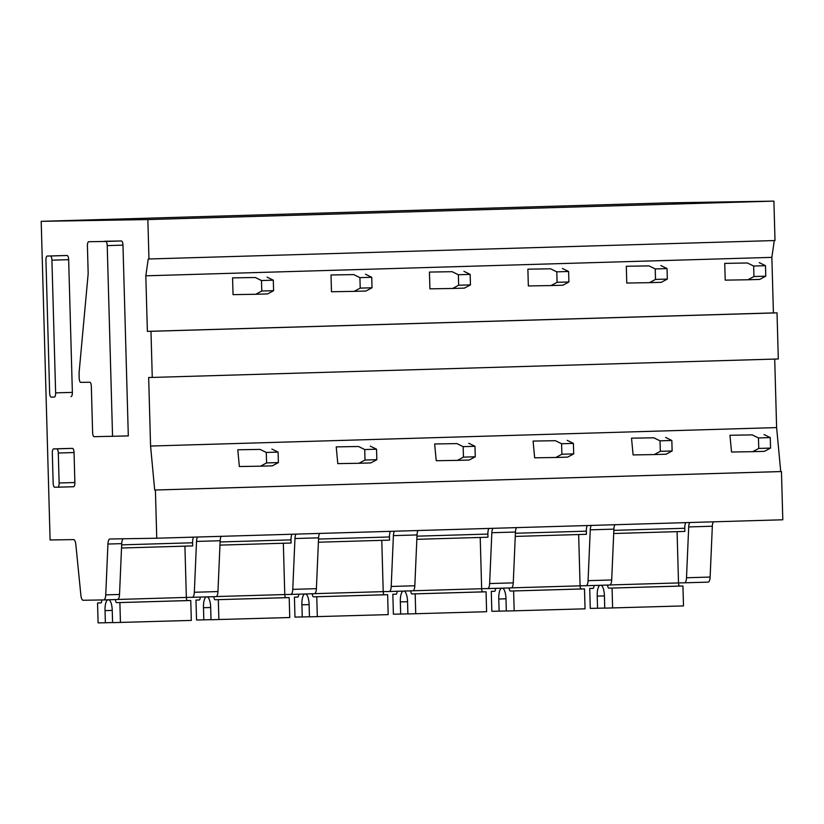 <?xml version="1.0" encoding="UTF-8"?>
<svg xmlns="http://www.w3.org/2000/svg" width="824" height="824" viewBox="0 0 824 824"><rect width="100%" height="100%" fill="white"/><g stroke="black" fill="none" stroke-linecap="round" stroke-linejoin="round"><path stroke-width="1.24" d="M63.994 255.553L47.267 256.048L63.994 255.553A4.192 1.442 -91.7 0 0 63.994 255.553L67.105 255.502A4.192 1.442 -91.7 0 1 68.66 259.673L72.368 392.378L55.63 392.873L51.922 260.168A4.192 1.442 -91.7 0 0 50.367 255.996L47.267 256.048A4.192 1.442 -91.7 0 0 45.948 260.26L49.646 392.966A4.192 1.442 -91.7 0 0 51.212 397.137L54.312 397.086A4.192 1.442 -91.7 0 0 55.63 392.873M71.049 396.591L71.039 396.591A4.192 1.442 -91.7 0 0 71.049 396.591A4.192 1.442 -91.7 0 0 72.368 392.378M156.756 538.226L155.406 490.012L154.685 490.023L150.576 446.042L148.66 377.485L152.265 377.433L150.977 331.31L147.372 331.372L145.817 275.813L148.238 258.993L148.959 258.983L147.857 219.565L41.2 221.326L50.099 539.977L73.594 539.596A6.293 2.163 88.3 0 1 75.849 544.571L80.886 595.278A6.293 2.163 88.3 0 0 83.142 600.263L103.762 599.924A6.293 2.163 88.3 0 1 103.762 599.924L117.554 599.511A6.293 2.163 88.3 0 1 117.544 599.511L103.783 599.924A6.293 2.163 88.3 0 0 105.74 594.876L107.934 544.046A6.293 2.163 88.3 0 1 109.901 538.999A6.293 2.163 88.3 0 1 109.911 538.999L156.756 538.226L782.8 519.779L781.451 471.555L155.406 490.012M104.483 241.257L104.494 241.257A4.192 1.442 88.3 0 1 104.483 241.257A4.192 1.442 88.3 0 1 104.494 241.257L121.416 240.979A4.192 1.442 88.3 0 1 122.972 245.15L128.307 435.917L94.183 436.689A4.192 1.442 -91.7 0 1 92.618 432.518L91.33 386.394A4.192 1.442 -91.7 0 0 89.775 382.233L80.762 382.377A4.192 1.442 -91.7 0 1 79.207 378.206L79.083 373.674A4.202 1.442 -91.7 0 1 79.125 372.293L88.117 274.279A4.202 1.442 -91.7 0 0 88.158 272.899L87.416 245.933A4.192 1.442 -91.7 0 1 88.735 241.72A4.192 1.442 -91.7 0 0 88.735 241.72L105.668 241.442A4.192 1.442 -91.7 0 1 107.223 245.614L112.558 436.39M53.642 448.895L69.381 448.431A4.192 1.442 88.3 0 1 69.391 448.431L72.491 448.38A4.192 1.442 88.3 0 1 74.047 452.541L74.881 482.524A4.192 1.442 88.3 0 1 73.563 486.737L54.714 487.252A4.192 1.442 -91.7 0 1 53.148 483.091L52.314 453.107A4.192 1.442 -91.7 0 1 53.632 448.895A4.192 1.442 -91.7 0 1 53.642 448.895L56.743 448.843A4.192 1.442 -91.7 0 1 58.298 453.004L59.132 482.988A4.192 1.442 -91.7 0 1 57.814 487.2L73.563 486.737M121.664 544.86L192.589 542.779A6.293 2.163 88.3 0 1 193.619 537.135M192.589 542.779L192.682 545.921L121.53 548.011M220.101 541.965L291.026 539.875A6.293 2.163 88.3 0 1 292.057 534.24M217.958 591.57L194.33 592.26A6.293 2.163 88.3 0 1 192.363 597.307L215.981 596.617A6.293 2.163 88.3 0 1 215.981 596.617A6.293 2.163 88.3 0 0 217.958 591.57L220.152 540.74A6.293 2.163 88.3 0 1 221.213 536.321M291.026 539.875L291.119 543.016L219.967 545.117M207.36 596.864A10.496 3.605 88.3 0 1 210.666 607.164L211.016 619.741L289.749 617.526L289.193 597.606L285.949 597.658A3.152 1.082 88.3 0 1 284.774 594.537L290.79 594.413A6.293 2.163 88.3 0 0 290.8 594.413L314.418 593.713A6.293 2.163 88.3 0 1 314.418 593.713A6.293 2.163 88.3 0 0 316.395 588.666L318.589 537.835A6.293 2.163 88.3 0 1 319.64 533.427M316.395 588.666L292.767 589.366A6.293 2.163 88.3 0 1 290.8 594.413L314.428 593.713M292.767 589.366L294.961 538.536A6.293 2.163 88.3 0 1 296.022 534.117M194.33 592.26L196.524 541.43A6.293 2.163 88.3 0 1 197.585 537.021M186.348 597.41L192.352 597.307A6.293 2.163 88.3 0 1 192.352 597.307L215.991 596.617M148.959 258.983L775.003 240.536L773.901 201.118L667.244 202.879L41.2 221.326M318.538 539.061L389.464 536.97A6.293 2.163 88.3 0 1 390.494 531.336M305.786 593.97A10.496 3.605 88.3 0 1 309.103 604.27L309.453 616.836L388.186 614.622L387.63 594.712L384.386 594.763A3.152 1.082 88.3 0 1 383.212 591.632L389.227 591.508A6.293 2.163 88.3 0 1 389.227 591.508L412.845 590.808A6.293 2.163 88.3 0 0 412.855 590.808A6.293 2.163 88.3 0 0 414.822 585.761L417.026 534.941A6.293 2.163 88.3 0 1 418.077 530.522M414.822 585.761L391.204 586.461A6.293 2.163 88.3 0 1 389.237 591.508L412.855 590.808M391.204 586.461L393.398 535.631A6.293 2.163 88.3 0 1 394.459 531.222M389.464 536.97L389.546 540.122L318.394 542.213M416.965 536.166L487.89 534.076A6.293 2.163 88.3 0 1 488.931 528.431M481.649 588.707L511.282 587.914A6.293 2.163 88.3 0 1 511.282 587.914A6.293 2.163 88.3 0 0 513.259 582.867L515.453 532.036A6.293 2.163 88.3 0 1 516.514 527.628M513.259 582.867L489.631 583.557A6.293 2.163 88.3 0 1 487.664 588.604L511.292 587.914M489.631 583.557L491.835 532.726A6.293 2.163 88.3 0 1 492.886 528.318M487.89 534.076L487.983 537.217L416.831 539.318M515.402 533.262L586.327 531.171A6.293 2.163 88.3 0 1 587.357 525.537M502.661 588.161A10.496 3.605 88.3 0 1 505.967 598.461L506.327 611.037L585.05 608.823L584.494 588.903L581.25 588.954A3.152 1.082 88.3 0 1 580.086 585.833L586.091 585.71A6.293 2.163 88.3 0 0 586.101 585.71L609.719 585.009A6.293 2.163 88.3 0 1 609.719 585.009A6.293 2.163 88.3 0 0 611.696 579.962L613.89 529.132A6.293 2.163 88.3 0 1 614.951 524.723M611.696 579.962L588.068 580.663A6.293 2.163 88.3 0 1 586.101 585.71L609.729 585.009M588.068 580.663L590.262 529.832A6.293 2.163 88.3 0 1 591.323 525.424M586.327 531.171L586.42 534.312L515.268 536.414M613.839 530.357L684.765 528.266A6.293 2.163 88.3 0 1 685.795 522.632M601.098 585.267A10.496 3.605 88.3 0 1 604.404 595.567L604.754 608.143L683.487 605.918L682.931 586.008L679.687 586.06A3.152 1.082 88.3 0 1 678.513 582.929L684.528 582.805A6.293 2.163 88.3 0 1 684.528 582.805L708.156 582.115A6.293 2.163 88.3 0 1 708.156 582.115A6.293 2.163 88.3 0 0 710.134 577.058L712.327 526.237A6.293 2.163 88.3 0 1 713.378 521.819M710.134 577.058L686.505 577.758A6.293 2.163 88.3 0 1 684.538 582.805L708.166 582.115M686.505 577.758L688.699 526.927A6.293 2.163 88.3 0 1 689.76 522.519M684.765 528.266L684.857 531.418L613.705 533.509M773.901 201.118L147.857 219.565M152.265 377.433L778.309 358.976L777.022 312.863L773.417 312.914L771.861 257.366L145.817 275.813M771.861 257.366L774.282 240.557M773.417 312.914L147.372 331.372M777.022 312.863L150.977 331.31M781.451 471.555L780.73 471.565L776.62 427.594L150.576 446.042M776.62 427.594L774.704 359.089M780.73 471.565L154.685 490.023M105.74 594.876L119.521 594.465L121.715 543.634A6.293 2.163 88.3 0 1 123.188 538.772M119.521 594.465A6.293 2.163 88.3 0 1 117.554 599.511M593.96 585.473A3.152 1.082 88.3 0 1 592.961 588.408L589.716 588.46L590.272 608.38L597.554 608.256L597.215 596.113L604.414 595.896M593.136 588.357L589.716 588.46M610.007 584.947L678.513 582.929L677.081 531.645M682.931 586.008L608.812 588.151A3.152 1.082 88.3 0 1 607.649 585.071M612.613 608.009L612.057 588.089M597.215 596.113A10.496 3.605 88.3 0 1 599.903 585.298M604.754 608.04L597.554 608.256M495.523 588.377A3.152 1.082 88.3 0 1 494.524 591.313L491.279 591.364L491.835 611.274L499.117 611.161L498.778 599.007L505.977 598.801M494.699 591.261L491.279 591.364M511.57 587.852L580.086 585.833L578.654 534.549M584.494 588.903L510.375 591.045A3.152 1.082 88.3 0 1 509.211 587.976M514.176 610.914L513.62 590.993M498.778 599.007A10.496 3.605 88.3 0 1 501.466 588.202M506.317 610.944L499.117 611.161M397.086 591.282A3.152 1.082 88.3 0 1 396.097 594.207L392.842 594.259L393.398 614.179L400.68 614.055L400.34 601.911L407.55 601.695M396.272 594.166L392.842 594.259M404.224 591.066A10.496 3.605 88.3 0 1 407.54 601.365L407.89 613.942L486.613 611.717L486.057 591.807L482.812 591.859A3.152 1.082 88.3 0 1 481.649 588.727L480.217 537.444M486.057 591.807L411.949 593.949A3.152 1.082 88.3 0 1 410.774 590.87M415.739 613.808L415.183 593.898M400.34 601.911A10.496 3.605 88.3 0 1 403.029 591.107M407.89 613.849L400.68 614.055M298.649 594.176A3.152 1.082 88.3 0 1 297.66 597.112L294.415 597.163L294.971 617.083L302.243 616.96L301.903 604.816L309.113 604.6M297.835 597.06L294.415 597.163M314.706 593.651L383.212 591.632L381.78 540.348M387.63 594.712L313.511 596.844A3.152 1.082 88.3 0 1 312.337 593.774M317.312 616.712L316.756 596.792M301.903 604.816A10.496 3.605 88.3 0 1 304.592 594.001M309.453 616.743L302.243 616.96M200.222 597.081A3.152 1.082 88.3 0 1 199.223 600.006L195.978 600.068L196.534 619.978L203.816 619.864L203.477 607.71L210.676 607.504M199.398 599.965L195.978 600.068M216.269 596.555L284.774 594.537L283.343 543.243M289.193 597.606L215.074 599.748A3.152 1.082 88.3 0 1 213.91 596.679M218.875 619.617L218.319 599.697M203.477 607.71A10.496 3.605 88.3 0 1 206.165 596.906M211.016 619.648L203.816 619.864M101.785 599.954A3.152 1.082 88.3 0 1 100.785 602.911L97.541 602.962L98.097 622.882L105.379 622.759L105.039 610.615L112.239 610.399M100.971 602.859L97.541 602.962M108.922 599.769A10.496 3.605 88.3 0 1 112.229 610.069L112.589 622.645L191.312 620.421L190.756 600.511L187.512 600.562A3.152 1.082 88.3 0 1 186.348 597.431L184.916 546.147M190.756 600.511L116.637 602.653A3.152 1.082 88.3 0 1 115.473 599.573M120.438 622.511L119.882 602.601M105.039 610.615A10.496 3.605 88.3 0 1 107.728 599.8M112.579 622.553L105.379 622.759M729.961 435.268L731.527 452.016L752.714 451.676L758.75 448.431L758.461 437.946L752.25 434.897L729.961 435.268L752.25 434.897M752.714 451.676L764.528 451.325L770.564 448.081L770.275 437.596L758.461 437.946M770.275 437.596L764.064 434.557M770.564 448.081L758.75 448.431M724.749 263.371L725.213 280.139L747.914 279.769L753.95 276.524L753.661 266.039L747.45 262.99L724.749 263.371L747.45 262.99M747.914 279.769L759.728 279.418L765.764 276.174L765.475 265.688L753.661 266.039M765.475 265.688L759.254 262.65M765.764 276.174L753.95 276.524M631.524 438.172L633.09 454.92L654.277 454.57L660.323 451.325L660.024 440.84L653.813 437.802L631.524 438.172L653.813 437.802M654.277 454.57L666.091 454.22L672.126 450.986L671.838 440.49L660.024 440.84M671.838 440.49L665.627 437.451M672.126 450.986L660.323 451.325M626.312 266.265L626.776 283.044L649.477 282.663L655.513 279.418L655.224 268.933L649.013 265.894L626.312 266.265L649.013 265.894M649.477 282.663L661.291 282.313L667.327 279.079L667.038 268.583L655.224 268.933M667.038 268.583L660.827 265.544M667.327 279.079L655.513 279.418M533.087 441.067L534.652 457.825L555.85 457.474L561.886 454.23L561.587 443.745L555.376 440.706L533.087 441.067L555.376 440.706M555.85 457.474L567.664 457.124L573.7 453.88L573.401 443.394L561.587 443.745M573.401 443.394L567.19 440.356M573.7 453.88L561.886 454.23M527.875 269.17L528.349 285.938L551.05 285.567L557.086 282.323L556.787 271.838L550.576 268.799L527.875 269.17L550.576 268.799M551.05 285.567L562.854 285.217L568.9 281.973L568.601 271.487L556.787 271.838M568.601 271.487L562.39 268.449M568.9 281.973L557.086 282.323M434.66 443.971L436.226 460.719L457.413 460.379L463.449 457.135L463.16 446.649L456.949 443.6L434.66 443.971L456.949 443.6M457.413 460.379L469.227 460.029L475.263 456.784L474.974 446.299L463.16 446.649M474.974 446.299L468.753 443.25M475.263 456.784L463.449 457.135M429.438 272.075L429.912 288.843L452.613 288.472L458.649 285.228L458.36 274.742L452.139 271.693L429.438 272.075L452.139 271.693M452.613 288.472L464.427 288.122L470.463 284.877L470.164 274.392L458.36 274.742M470.164 274.392L463.953 271.343M470.463 284.877L458.649 285.228M336.223 446.876L337.788 463.624L358.976 463.273L365.011 460.029L364.723 449.543L358.512 446.505L336.223 446.876L358.512 446.505M358.976 463.273L370.79 462.923L376.826 459.689L376.537 449.193L364.723 449.543M376.537 449.193L370.326 446.155M376.826 459.689L365.011 460.029M331.011 274.969L331.475 291.737L354.176 291.366L360.212 288.122L359.923 277.637L353.712 274.598L331.011 274.969L353.712 274.598M354.176 291.366L365.99 291.016L372.026 287.782L371.737 277.286L359.923 277.637M371.737 277.286L365.516 274.248M372.026 287.782L360.212 288.122M237.786 449.77L239.351 466.528L260.538 466.178L266.585 462.933L266.286 452.448L260.075 449.41L237.786 449.77L260.075 449.41M260.538 466.178L272.353 465.828L278.388 462.583L278.1 452.098L266.286 452.448M278.1 452.098L271.889 449.059M278.388 462.583L266.585 462.933M232.574 277.873L233.037 294.642L255.739 294.271L261.774 291.026L261.486 280.541L255.275 277.503L232.574 277.873L255.275 277.503M255.739 294.271L267.553 293.921L273.589 290.676L273.3 280.191L261.486 280.541M273.3 280.191L267.089 277.152M273.589 290.676L261.774 291.026M68.66 259.673L51.922 260.168M67.105 255.502L50.367 255.996M196.524 541.43L220.152 540.74M294.961 538.536L318.589 537.835M393.398 535.631L417.026 534.941M491.835 532.726L515.453 532.036M590.262 529.832L613.89 529.132M688.699 526.927L712.327 526.237M121.715 543.634L107.934 544.046M72.491 448.38L56.743 448.843M74.881 482.524L59.132 482.988M74.047 452.541L58.298 453.004M121.416 240.979L105.668 241.442M122.972 245.15L107.223 245.614M608.812 588.151L679.687 586.06M510.375 591.045L581.25 588.954M481.649 588.727L413.133 590.756M411.949 593.949L482.812 591.859M313.511 596.844L384.386 594.763M215.074 599.748L285.949 597.658M186.348 597.431L117.832 599.45M116.637 602.653L187.512 600.562M69.381 448.431L53.632 448.895"/></g></svg>
